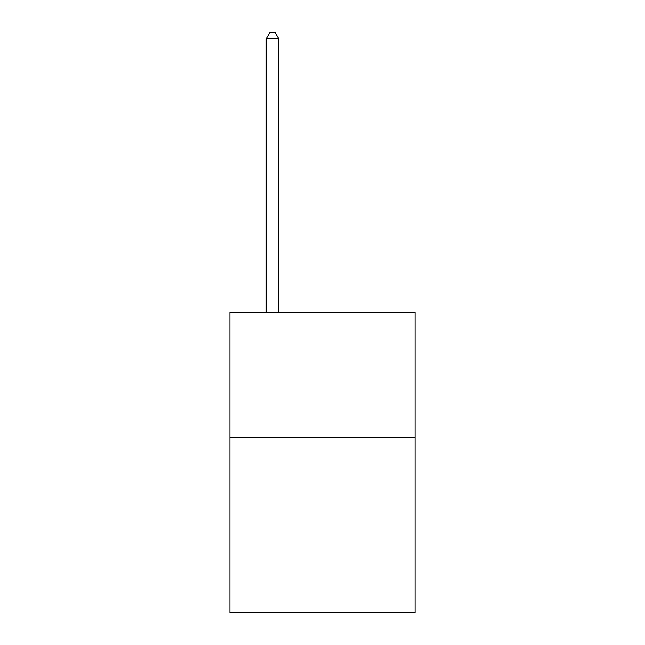 <?xml version="1.0" encoding="UTF-8"?>
<svg xmlns="http://www.w3.org/2000/svg" width="645" height="645" viewBox="0 0 645 645"><rect width="100%" height="100%" fill="white"/><g stroke="black" fill="none" stroke-linecap="round" stroke-linejoin="round"><path stroke-width="0.97" d="M415.066 437.632L415.066 612.75L229.934 612.75L229.934 312.543L415.066 312.543L415.066 437.632L229.934 437.632M278.721 312.543L278.721 38.756L266.208 38.756L266.208 312.543M266.208 38.756L269.965 32.25L274.964 32.25L278.721 38.756"/></g></svg>
